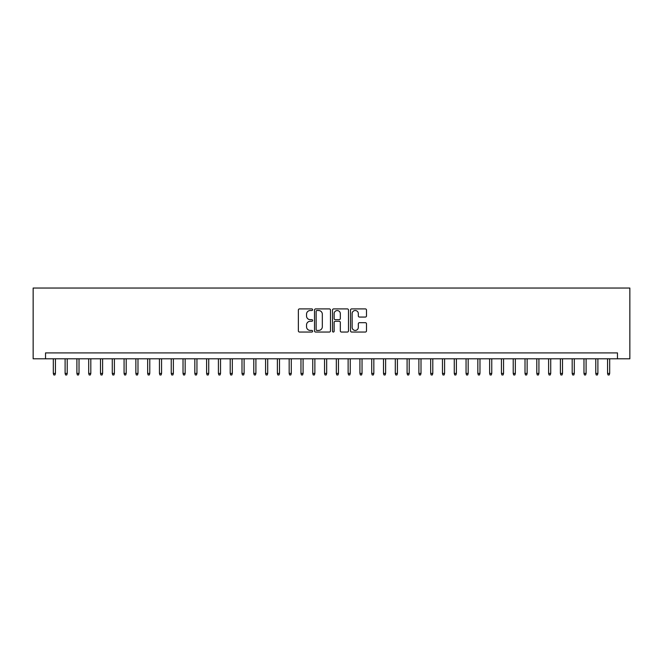 <?xml version="1.0" encoding="UTF-8"?>
<svg xmlns="http://www.w3.org/2000/svg" width="663" height="663" viewBox="0 0 663 663"><rect width="100%" height="100%" fill="white"/><g stroke="black" fill="none" stroke-linecap="round" stroke-linejoin="round"><path stroke-width="0.99" d="M312.629 309.712A0.812 0.812 0 0 0 311.825 308.9L299.527 308.9A1.16 1.16 0 0 0 298.367 310.06L298.367 330.895A1.16 1.16 0 0 0 299.527 332.047L311.825 332.047A0.812 0.812 0 0 0 312.629 331.235A0.812 0.812 0 0 0 311.825 330.431L310.234 330.431A3.705 3.705 0 0 1 306.53 326.726L306.53 324.986A3.705 3.705 0 0 1 310.234 321.282L311.825 321.282A0.812 0.812 0 0 0 312.629 320.478A0.812 0.812 0 0 0 311.825 319.665L310.234 319.665A3.705 3.705 0 0 1 306.53 315.961L306.53 314.221A3.705 3.705 0 0 1 310.234 310.516L311.825 310.516A0.812 0.812 0 0 0 312.629 309.712M365.33 317.063A1.16 1.16 0 0 0 366.49 315.903L366.49 310.06A1.16 1.16 0 0 0 365.33 308.9L351.672 308.9A1.16 1.16 0 0 0 350.512 310.06L350.512 330.895A1.16 1.16 0 0 0 351.672 332.047L365.33 332.047A1.16 1.16 0 0 0 366.49 330.895L366.49 323.834A1.16 1.16 0 0 0 365.33 322.674L359.487 322.674A1.16 1.16 0 0 0 358.327 323.834L358.327 327.331A3.1 3.1 0 0 1 355.227 330.431A3.1 3.1 0 0 1 352.136 327.331L352.136 313.616A3.1 3.1 0 0 1 355.227 310.516A3.1 3.1 0 0 1 358.327 313.616L358.327 315.903A1.16 1.16 0 0 0 359.487 317.063L365.33 317.063M617.468 358.799L629.85 358.799L629.85 288.049L33.15 288.049L33.15 358.799L617.468 358.799L617.468 352.907L45.532 352.907L45.532 358.799M330.489 310.06A1.16 1.16 0 0 0 329.329 308.9L315.671 308.9A1.16 1.16 0 0 0 314.511 310.06L314.511 330.895A1.16 1.16 0 0 0 315.671 332.047L329.329 332.047A1.16 1.16 0 0 0 330.489 330.895L330.489 310.06M333.671 308.9L347.329 308.9A1.16 1.16 0 0 1 348.489 310.06L348.489 330.895A1.16 1.16 0 0 1 347.329 332.047L341.486 332.047A1.16 1.16 0 0 1 340.326 330.895L340.326 322.442A1.16 1.16 0 0 0 339.166 321.282L335.287 321.282A1.16 1.16 0 0 0 334.135 322.442L334.135 331.235A0.812 0.812 0 0 1 333.323 332.047A0.812 0.812 0 0 1 332.511 331.235L332.511 310.06A1.16 1.16 0 0 1 333.671 308.9M316.947 310.516A0.812 0.812 0 0 0 316.135 311.328L316.135 329.619A0.812 0.812 0 0 0 316.947 330.431L318.621 330.431A3.705 3.705 0 0 0 322.326 326.726L322.326 314.221A3.705 3.705 0 0 0 318.621 310.516L316.947 310.516M340.326 313.674A3.1 3.1 0 0 0 337.227 310.574A3.1 3.1 0 0 0 334.135 313.674L334.135 318.505A1.16 1.16 0 0 0 335.287 319.665L339.166 319.665A1.16 1.16 0 0 0 340.326 318.505L340.326 313.674M55.435 373.418L54.963 374.951L53.786 374.951L53.313 373.418L55.435 373.418L55.435 358.799M53.313 373.418L53.313 358.799M67.228 373.418L66.756 374.951L65.579 374.951L65.107 373.418L67.228 373.418L67.228 358.799M65.107 373.418L65.107 358.799M79.021 373.418L78.549 374.951L77.372 374.951L76.9 373.418L79.021 373.418L79.021 358.799M76.9 373.418L76.9 358.799M90.814 373.418L90.342 374.951L89.165 374.951L88.693 373.418L90.814 373.418L90.814 358.799M88.693 373.418L88.693 358.799M102.608 373.418L102.135 374.951L100.958 374.951L100.486 373.418L102.608 373.418L102.608 358.799M100.486 373.418L100.486 358.799M114.401 373.418L113.928 374.951L112.751 374.951L112.279 373.418L114.401 373.418L114.401 358.799M112.279 373.418L112.279 358.799M126.194 373.418L125.721 374.951L124.545 374.951L124.072 373.418L126.194 373.418L126.194 358.799M124.072 373.418L124.072 358.799M137.987 373.418L137.514 374.951L136.338 374.951L135.865 373.418L137.987 373.418L137.987 358.799M135.865 373.418L135.865 358.799M149.78 373.418L149.308 374.951L148.131 374.951L147.658 373.418L149.78 373.418L149.78 358.799M147.658 373.418L147.658 358.799M161.573 373.418L161.101 374.951L159.916 374.951L159.452 373.418L161.573 373.418L161.573 358.799M159.452 373.418L159.452 358.799M173.366 373.418L172.894 374.951L171.709 374.951L171.236 373.418L173.366 373.418L173.366 358.799M171.236 373.418L171.236 358.799M185.159 373.418L184.687 374.951L183.502 374.951L183.029 373.418L185.159 373.418L185.159 358.799M183.029 373.418L183.029 358.799M196.944 373.418L196.48 374.951L195.295 374.951L194.823 373.418L196.944 373.418L196.944 358.799M194.823 373.418L194.823 358.799M208.737 373.418L208.265 374.951L207.088 374.951L206.616 373.418L208.737 373.418L208.737 358.799M206.616 373.418L206.616 358.799M220.53 373.418L220.058 374.951L218.881 374.951L218.409 373.418L220.53 373.418L220.53 358.799M218.409 373.418L218.409 358.799M232.323 373.418L231.851 374.951L230.674 374.951L230.202 373.418L232.323 373.418L232.323 358.799M230.202 373.418L230.202 358.799M244.117 373.418L243.644 374.951L242.467 374.951L241.995 373.418L244.117 373.418L244.117 358.799M241.995 373.418L241.995 358.799M255.91 373.418L255.437 374.951L254.261 374.951L253.788 373.418L255.91 373.418L255.91 358.799M253.788 373.418L253.788 358.799M267.703 373.418L267.23 374.951L266.054 374.951L265.581 373.418L267.703 373.418L267.703 358.799M265.581 373.418L265.581 358.799M279.496 373.418L279.024 374.951L277.847 374.951L277.374 373.418L279.496 373.418L279.496 358.799M277.374 373.418L277.374 358.799M291.289 373.418L290.817 374.951L289.64 374.951L289.167 373.418L291.289 373.418L291.289 358.799M289.167 373.418L289.167 358.799M303.082 373.418L302.61 374.951L301.433 374.951L300.961 373.418L303.082 373.418L303.082 358.799M300.961 373.418L300.961 358.799M314.875 373.418L314.403 374.951L313.218 374.951L312.754 373.418L314.875 373.418L314.875 358.799M312.754 373.418L312.754 358.799M326.668 373.418L326.196 374.951L325.011 374.951L324.538 373.418L326.668 373.418L326.668 358.799M324.538 373.418L324.538 358.799M338.462 373.418L337.989 374.951L336.804 374.951L336.332 373.418L338.462 373.418L338.462 358.799M336.332 373.418L336.332 358.799M350.246 373.418L349.782 374.951L348.597 374.951L348.125 373.418L350.246 373.418L350.246 358.799M348.125 373.418L348.125 358.799M362.039 373.418L361.567 374.951L360.39 374.951L359.918 373.418L362.039 373.418L362.039 358.799M359.918 373.418L359.918 358.799M373.833 373.418L373.36 374.951L372.183 374.951L371.711 373.418L373.833 373.418L373.833 358.799M371.711 373.418L371.711 358.799M385.626 373.418L385.153 374.951L383.976 374.951L383.504 373.418L385.626 373.418L385.626 358.799M383.504 373.418L383.504 358.799M397.419 373.418L396.946 374.951L395.77 374.951L395.297 373.418L397.419 373.418L397.419 358.799M395.297 373.418L395.297 358.799M409.212 373.418L408.739 374.951L407.563 374.951L407.09 373.418L409.212 373.418L409.212 358.799M407.09 373.418L407.09 358.799M421.005 373.418L420.533 374.951L419.356 374.951L418.883 373.418L421.005 373.418L421.005 358.799M418.883 373.418L418.883 358.799M432.798 373.418L432.326 374.951L431.149 374.951L430.677 373.418L432.798 373.418L432.798 358.799M430.677 373.418L430.677 358.799M444.591 373.418L444.119 374.951L442.942 374.951L442.47 373.418L444.591 373.418L444.591 358.799M442.47 373.418L442.47 358.799M456.384 373.418L455.912 374.951L454.735 374.951L454.263 373.418L456.384 373.418L456.384 358.799M454.263 373.418L454.263 358.799M468.177 373.418L467.705 374.951L466.52 374.951L466.056 373.418L468.177 373.418L468.177 358.799M466.056 373.418L466.056 358.799M479.971 373.418L479.498 374.951L478.313 374.951L477.841 373.418L479.971 373.418L479.971 358.799M477.841 373.418L477.841 358.799M491.764 373.418L491.291 374.951L490.106 374.951L489.634 373.418L491.764 373.418L491.764 358.799M489.634 373.418L489.634 358.799M503.548 373.418L503.084 374.951L501.899 374.951L501.427 373.418L503.548 373.418L503.548 358.799M501.427 373.418L501.427 358.799M515.342 373.418L514.869 374.951L513.692 374.951L513.22 373.418L515.342 373.418L515.342 358.799M513.22 373.418L513.22 358.799M527.135 373.418L526.662 374.951L525.486 374.951L525.013 373.418L527.135 373.418L527.135 358.799M525.013 373.418L525.013 358.799M538.928 373.418L538.455 374.951L537.279 374.951L536.806 373.418L538.928 373.418L538.928 358.799M536.806 373.418L536.806 358.799M550.721 373.418L550.249 374.951L549.072 374.951L548.599 373.418L550.721 373.418L550.721 358.799M548.599 373.418L548.599 358.799M562.514 373.418L562.042 374.951L560.865 374.951L560.392 373.418L562.514 373.418L562.514 358.799M560.392 373.418L560.392 358.799M574.307 373.418L573.835 374.951L572.658 374.951L572.186 373.418L574.307 373.418L574.307 358.799M572.186 373.418L572.186 358.799M586.1 373.418L585.628 374.951L584.451 374.951L583.979 373.418L586.1 373.418L586.1 358.799M583.979 373.418L583.979 358.799M597.893 373.418L597.421 374.951L596.244 374.951L595.772 373.418L597.893 373.418L597.893 358.799M595.772 373.418L595.772 358.799M609.687 373.418L609.214 374.951L608.037 374.951L607.565 373.418L609.687 373.418L609.687 358.799M607.565 373.418L607.565 358.799"/></g></svg>
